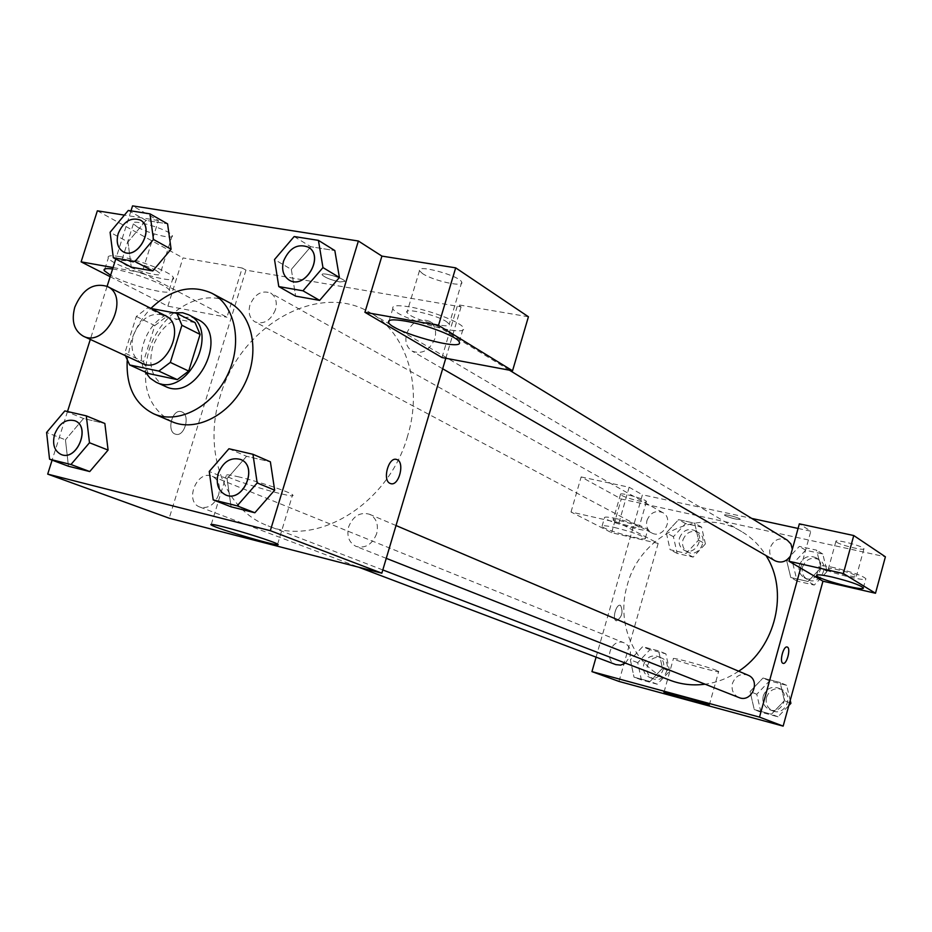 <?xml version="1.0" encoding="UTF-8"?>
<svg xmlns="http://www.w3.org/2000/svg" width="932" height="932" viewBox="0 0 932 932"><rect width="100%" height="100%" fill="white"/><g stroke="black" fill="none" stroke-linecap="round" stroke-linejoin="round"><path stroke-width="0.7" stroke-dasharray="4.66 3.5" d="M141.99 363.317C132.868 357.946 130.002 348.603 133.393 335.299C140.779 318.068 151.334 311.474 165.057 315.517M151.066 308.469L147.606 307.816L136.317 316.484L124.83 353.03L125.389 355.64M195.044 322.6L165.978 317.043L147.606 307.816M136.317 316.484L154.805 325.583L143.493 361.686L124.83 353.03M154.805 325.583L165.978 317.043M148.328 373.499L143.493 361.686M173.713 312.756C150.646 315.878 133.241 352.424 145.427 372.171M165.185 386.337C152.137 378.753 147.978 365.6 152.72 346.855C160.956 326.06 173.911 316.216 191.596 317.323L197.514 319.338M127.195 360.742L130.76 342.417C134.942 329.369 141.664 318.033 150.902 308.387M171.931 421.672C148.013 408.239 140.301 384.66 148.817 350.956C159.931 312.418 201.801 286.695 229.377 302.632M130.981 210.865L115.754 259.003M107.098 286.357L90.311 339.423M67.5 411.513L52.11 460.14M128.29 210.446L146.009 220.395L167.585 223.843L146.009 220.395L127.987 241.947L131.261 267.135L127.987 241.947L110.093 232.278M294.174 236.542L310.764 246.724L334.833 250.568L310.764 246.724L291.332 269.406L295.63 296.143L291.332 269.406L274.521 259.539M228.934 448.746L246.561 456.307L270.385 461.829L246.561 456.307L227.07 478.71L231.089 506.822L227.07 478.71L209.246 471.452M64.832 410.907L83.507 418.526L104.85 423.478L83.507 418.526L65.45 439.822L68.455 466.245L65.45 439.822L46.6 432.471M441.978 357.538L457.705 304.717L461.072 306.884L245.955 270.129L242.204 268.008L226.954 317.241L142.014 272.68L158.428 220.535L132.554 205.879M445.787 358.261L461.072 306.884M396.333 459.418C388.295 456.936 382.178 480.504 390.1 483.417L390.869 483.673M409.381 306.861C397.335 304.927 391.813 305.498 392.815 308.574C396.193 318.36 469.25 338.409 463.379 327.901C461.957 322.658 430.444 310.298 409.381 306.861M446.37 321.563L449.259 324.103C452.393 329.217 420.53 321.924 409.998 315.156L406.923 312.511C403.44 307.292 436.06 314.736 446.37 321.563M422.487 273.554L419.47 270.723C415.625 263.709 460.257 275.825 461.736 282.198C464.73 287.778 432.867 280.718 422.487 273.554M528.421 316.763L457.705 304.717M239.349 477.021C229.225 474.656 224.857 474.202 226.243 475.67C230.903 480.562 299.65 500.426 292.59 494.834C290.411 492.201 258.572 481.518 239.349 477.021M181.926 411.932L181.274 411.699C172.07 408.484 166.164 432.11 175.659 434.195C184.466 437.294 190.676 415.183 181.926 411.932C190.687 415.183 184.466 437.294 175.659 434.207C166.176 432.11 172.082 408.484 181.274 411.699L181.926 411.944M245.955 270.129L169.193 518.204M112.586 268.987L115.568 269.453C134.103 272.54 167.329 285.332 169.251 290.027C174.622 297.04 128.779 285.46 110.605 275.266M142.014 272.68L113.052 267.542M110.151 276.688L167.888 306.174L226.954 317.241M119.646 256.568C110.92 255.135 107.133 255.613 108.322 257.989C112.434 266.529 179.701 286.532 173.224 277.305C171.36 272.459 138.192 259.55 119.646 256.568M156.017 270.42L160.292 273.507C163.45 277.724 137.237 271.317 125.82 265.096L121.346 261.915C117.945 257.616 144.74 264.175 156.017 270.42M137.761 227.268L133.369 223.878C129.292 217.75 170.3 229.983 172.222 235.47C175.263 240.048 149.05 233.781 137.761 227.268M167.888 306.174L182.987 257.919L242.204 268.008M97.359 210.818L182.987 257.919M158.428 220.535L124.387 215.117M339.982 281.953L344.98 281.348C344.071 278.132 320.119 271.352 322.227 274.905C325.082 277.643 331 279.996 339.982 281.953M339.982 281.965C331 280.008 325.082 277.654 322.227 274.917C320.119 271.363 344.059 278.144 344.98 281.359L339.982 281.965M218.624 494.752C214.5 504.806 208.267 508.919 199.937 507.078C183.93 501.812 196.92 469.285 212.216 476.299C218.589 479.677 220.721 485.828 218.624 494.752M434.836 338.712C429.629 350.537 422.045 354.661 412.084 351.108C406.503 347.298 404.674 341.462 406.62 333.586C411.897 321.657 419.563 317.591 429.605 321.365C434.999 325.198 436.735 330.977 434.836 338.712M275.464 309.704C270.699 320.655 263.884 324.709 254.995 321.878C249.66 318.429 247.97 312.826 249.939 305.055C254.762 294.034 261.636 290.015 270.583 293.009C275.767 296.481 277.398 302.05 275.464 309.704M376.645 533.721C372.264 544.428 365.437 548.668 356.14 546.443C349.011 542.75 346.518 536.215 348.65 526.813C353.112 515.99 360.043 511.796 369.433 514.231C376.342 517.982 378.742 524.471 376.645 533.721M407.587 436.094C389.122 503.035 317.859 547.305 268.043 525.858C223.284 509.489 202.71 450.121 220.255 396.03C239.978 326.014 318.767 280.474 370.738 313.036C406.445 333.167 423.105 385.93 407.587 436.094M670.015 680.244C634.459 667.23 615.598 623.753 627.248 585.214C639.981 535.154 700.421 505.773 741.721 531.636C751.611 537.508 759.708 545.476 765.999 555.565M738.645 671.203C728.183 678.193 717.011 682.527 705.116 684.193M625.407 663.118L630.032 656.373C631.325 650.035 629.391 645.538 624.219 642.882C611.846 637.302 602.934 660.31 615.807 664.609M774.9 560.703C770.484 557.755 768.877 553.492 770.1 547.934C773.735 539.628 779.478 537.042 787.295 540.176M792.328 549.216L790.406 556.171M646.983 520.429C650.338 512.623 655.615 510.014 662.78 512.612C674.523 518.518 662.967 539.57 651.654 532.894C647.297 530.145 645.748 525.986 646.983 520.429M738.913 697.532C733.298 694.713 731.142 690.006 732.447 683.424C735.488 675.886 740.649 673.137 747.942 675.152M596.084 657.142L632.385 529.877L618.953 522.84L571.025 512.006L611.613 532.72L658.167 543.403L632.385 529.877L642.404 494.764L751.716 518.413M798.083 528.444L810.828 531.205L799.353 523.842M800.646 568.101L810.828 531.205M725.108 515.641C731.993 518.472 737.061 519.707 740.311 519.334C740.276 517.947 723.663 513.52 724.502 515.116L725.108 515.641L724.502 515.116C723.663 513.532 740.276 517.959 740.311 519.334C737.049 519.707 731.981 518.483 725.096 515.641M836.68 542.214C841.095 545.383 865.117 551.138 863.952 548.738C864.057 546.327 834.524 538.661 835.888 541.445L836.68 542.214M621.761 495.405C627.038 498.527 647.717 503.641 646.447 501.498C646.295 499.261 618.988 491.805 620.502 494.403L621.761 495.405M571.025 512.006L581.149 476.939L621.26 499.004L885.4 556.812M581.149 476.939L629.135 487.25L642.404 494.764M829.177 569.545L828.373 568.835C826.987 566.598 851.347 572.563 855.704 575.533L856.438 576.221C857.673 578.411 833.651 572.528 829.177 569.545M834.606 567.763C824.412 565.549 819.228 565.083 819.053 566.365C819.135 569.988 867.843 582.838 865.84 578.679C862.531 575.685 852.128 572.05 834.606 567.763M614.409 521.058L613.139 520.126C611.555 517.738 638.886 525.252 639.096 527.267C640.424 529.236 619.745 524.029 614.409 521.058M616.716 518.74C608.479 516.957 604.402 516.619 604.495 517.726C605.043 521.128 650.105 533.547 647.775 529.644C643.93 526.568 633.585 522.934 616.716 518.74M614.235 527.419C631.104 531.648 641.461 535.259 645.317 538.253C647.693 542.04 602.608 529.597 602.037 526.312C601.932 525.24 605.998 525.613 614.235 527.419M611.613 532.72L621.26 499.004M618.953 522.84L629.135 487.25M792.876 563.732L797.116 581.125L814.23 585.075L827.127 571.479L822.77 554.016L805.644 550.218L792.876 563.732L786.515 559.992L790.767 577.514L807.986 581.475L820.999 567.786L816.583 550.183L799.376 546.362L786.515 559.992L790.79 577.502M827.127 571.479L820.976 567.774L816.607 550.183L799.376 546.362L786.503 559.981M789.567 702.775L784.441 700.654L780.131 682.515L762.982 678.042L750.074 691.532L754.279 709.602L771.416 714.238L784.453 700.666M669.63 671.145L665.879 653.845L649.93 649.686L637.744 662.687L641.391 679.917L657.316 684.216L669.63 671.145L662.431 668.314L658.668 650.886L642.637 646.703L630.37 659.809L634.016 677.168L650.035 681.49L662.442 668.326L658.644 650.886M665.879 653.845L658.668 650.886L642.637 646.703L630.347 659.798M637.744 662.687L630.37 659.809L634.028 677.156M705.419 543.927L701.575 527.128L685.568 523.574L673.417 536.681L677.145 553.41L693.128 557.103L705.419 543.927L698.534 540.129L694.689 523.213L678.589 519.648L666.357 532.859L670.108 549.705L686.173 553.41L698.546 540.141L694.666 523.213L678.589 519.648L666.333 532.848M658.167 543.403L618.999 681.432M716.929 670.574C708.437 666.881 670.516 656.559 673.405 658.714C674.244 660.543 721.356 673.836 718.665 671.471L716.929 670.574M620.572 605.416L620.351 605.334C616.005 603.668 611.823 619.966 616.378 620.863C622.017 617.252 623.415 612.103 620.572 605.416C623.415 612.103 622.017 617.252 616.378 620.863C611.835 619.966 616.017 603.668 620.363 605.334L620.572 605.416M787.121 647.018C783.428 645.631 779.164 662.023 782.892 663.269L783.101 663.339M643.779 664.295C646.563 657.375 651.235 654.753 657.794 656.454C670.015 660.788 661.615 682.562 649.686 677.447C644.501 674.896 642.532 670.504 643.779 664.295M649.93 649.686L642.637 646.703M641.391 679.917L634.016 677.168L650.035 681.49L662.431 668.314M657.316 684.216L650.035 681.49M647.414 665.704C650.187 658.808 654.835 656.21 661.382 657.91C673.568 662.221 665.203 683.925 653.309 678.811C648.136 676.271 646.167 671.902 647.414 665.704M790.219 700.375L786.655 685.323L769.576 680.873L756.784 694.27L760.931 712.199L777.999 716.801L788.81 705.536M763.25 695.983C766.174 688.725 771.183 686.08 778.278 688.049C791.245 692.93 782.251 715.275 769.576 709.636C764.124 706.899 762.003 702.344 763.25 695.983M784.441 700.654L780.154 682.504L762.982 678.042L750.097 691.544L754.256 709.613L771.416 714.238L784.441 700.654M786.655 685.323L780.154 682.504M769.576 680.873L762.982 678.042M756.784 694.27L750.097 691.544M760.931 712.199L754.256 709.613M777.999 716.801L771.416 714.238M766.535 697.334C769.448 690.088 774.445 687.455 781.517 689.435C794.448 694.293 785.49 716.545 772.849 710.93C767.409 708.203 765.3 703.66 766.535 697.334M679.475 538.055C682.713 530.506 687.839 528.013 694.829 530.553C706.281 536.319 695.109 556.649 684.076 550.136C679.824 547.457 678.286 543.426 679.475 538.055M701.575 527.128L694.689 523.213M685.568 523.574L678.589 519.648M673.417 536.681L666.357 532.859L670.085 549.705L686.173 553.41L698.534 540.129M677.145 553.41L670.085 549.705M693.128 557.103L686.173 553.41M682.946 539.931C686.173 532.417 691.276 529.935 698.254 532.475C709.683 538.23 698.546 558.466 687.536 551.977C683.296 549.309 681.77 545.29 682.946 539.931M799.365 565.2C802.871 557.173 808.44 554.703 816.048 557.767C828.012 564.408 815.605 584.9 804.071 577.56C799.773 574.683 798.2 570.559 799.365 565.2M822.77 554.016L816.607 550.183M805.644 550.218L799.376 546.362M797.116 581.125L790.767 577.514L807.986 581.475L820.976 567.774M814.23 585.075L807.986 581.475M802.487 567.04C805.982 559.049 811.527 556.59 819.123 559.654C831.053 566.272 818.68 586.682 807.194 579.355C802.895 576.489 801.334 572.388 802.487 567.04M61.197 454.525C54.394 450.972 52.227 444.273 54.685 434.417C59.287 423.303 65.997 418.748 74.805 420.74M83.507 418.526L65.45 439.822M225.812 495.008C218.333 491.059 215.816 483.929 218.274 473.619C223.202 461.69 230.647 456.971 240.584 459.453M246.561 456.307L227.07 478.71M123.21 251.768C117.677 248.133 116.034 242.087 118.259 233.629C123.548 221.56 130.876 217.028 140.254 220.034M146.009 220.395L127.987 241.947M289.106 280.066C283.246 276.012 281.429 269.674 283.643 261.053C289.468 247.935 297.692 243.31 308.317 247.166M310.764 246.724L291.332 269.406M459.208 341.928L463.379 327.901M389.203 320.596L392.815 308.574M419.47 270.723L406.923 312.511M461.736 282.198L449.259 324.103M277.62 544.172L292.59 494.834M211.296 524.343L226.243 475.67M169.251 290.027L173.224 277.305M104.85 268.952L108.322 257.989M133.369 223.878L121.346 261.915M172.222 235.47L160.292 273.507M741.721 531.636L370.738 313.036M382.807 569.941L268.043 525.858M199.937 507.078L358.564 567.169M212.216 476.299L624.219 642.882M509.408 370.179L429.605 321.365M442.665 368.769L412.084 351.108M662.78 512.612L270.583 293.009M651.654 532.894L254.995 321.878M396.018 525.532L369.433 514.231M386.256 558.338L356.14 546.443M835.888 541.445L828.373 568.835M863.952 548.738L856.438 576.221M863.335 587.871L865.84 578.679M816.642 575.137L819.053 566.365M620.502 494.403L613.139 520.126M646.447 501.498L639.096 527.267M645.317 538.253L647.775 529.644M602.037 526.312L604.495 517.726M709.299 705.07L718.665 671.471M664.038 692.022L673.405 658.714M661.382 657.91L657.794 656.454M653.309 678.811L649.686 677.447M781.517 689.435L778.278 688.049M772.849 710.93L769.576 709.636M698.254 532.475L694.829 530.553M687.536 551.977L684.076 550.136M819.123 559.654L816.048 557.767M807.194 579.355L804.071 577.56"/><path stroke-width="1.4" d="M74.77 307.234C82.459 289.316 93.305 282.396 107.296 286.45C131.028 296.772 106.155 348.335 83.297 336.184C74.024 330.697 71.181 321.039 74.77 307.234M107.296 286.45L165.057 315.517C188.369 325.687 164.463 375.235 141.99 363.317L83.297 336.184M176.859 313.35L195.044 322.6L200.089 334.402L188.695 371.076L177.29 379.627L148.328 373.499L129.665 364.96L158.824 371.087L170.335 362.408L181.903 325.28L176.859 313.35L151.066 308.469M129.665 364.96L125.389 355.64M145.427 372.171L150.029 378.136L156.04 382.19C187.868 398.838 221.42 329.322 188.579 314.771L182.649 312.744L173.713 312.756M188.579 314.771L197.514 319.338C230.251 333.854 196.92 402.927 165.185 386.337L156.04 382.19M177.29 379.627L158.824 371.087M200.089 334.402L181.903 325.28M188.695 371.076L170.335 362.408M150.902 308.387C171.104 289.095 191.479 284.074 212.018 293.324C235.47 305.533 242.961 343.349 227.455 375.083C212.263 406.981 177.989 424.643 153.838 413.878C134.977 404.36 126.088 386.64 127.195 360.742M212.018 293.324L229.377 302.632C252.689 314.76 260.214 352.168 244.906 383.506C229.901 414.996 195.941 432.378 171.931 421.672L153.838 413.878M52.11 460.14L47.695 474.108L270.327 530.692L358.377 241.015L132.554 205.879L130.981 210.865M115.754 259.003L107.098 286.357M90.311 339.423L67.5 411.513M113.32 257.721L131.261 267.135L152.79 270.932L171.092 249.194L167.585 223.843L150.005 213.859L128.29 210.446L110.093 232.278L113.32 257.721L134.977 261.508L153.465 239.466L150.005 213.859M278.785 286.578L295.63 296.143L319.641 300.384L339.399 277.491L334.833 250.568L318.418 240.363L294.174 236.542L274.521 259.539L278.785 286.578L302.982 290.796L322.961 267.577L318.418 240.363M213.218 499.902L231.089 506.822L254.855 512.763L274.672 490.162L270.385 461.829L252.945 454.28L228.934 448.746L209.246 471.452L213.218 499.902L237.159 505.855L257.185 482.939L252.945 454.28M49.547 459.185L68.455 466.245L89.74 471.557L108.089 450.074L104.85 423.478L86.303 415.858L64.832 410.907L46.6 432.471L49.547 459.185L70.96 464.52L89.484 442.747L86.303 415.858M390.112 483.417C382.038 480.423 388.551 456.424 396.601 459.476C405.292 461.445 399.071 486.69 390.648 483.615L390.112 483.417M364.913 312.302L438.506 325.385L512.542 370.773L441.978 357.538L364.913 312.302L381.91 256.102L358.377 241.015M47.695 474.108L169.193 518.204L381.84 573.192L270.327 530.692M381.84 573.192L445.787 358.261M390.869 483.673C399.28 486.189 405.14 461.387 396.589 459.476L396.333 459.418M405.117 321.062C426.169 324.604 457.74 336.848 459.208 341.928C465.185 352.11 392.092 332.002 388.609 322.542C387.584 319.56 393.083 319.07 405.117 321.062M512.542 370.773L528.421 316.763L455.678 267.845L438.506 325.385M381.91 256.102L455.678 267.845M224.041 527.011C243.194 531.869 275.255 542.156 277.62 544.172C285.029 548.692 216.131 528.7 211.121 524.891C209.63 523.749 213.941 524.46 224.041 527.011M110.605 275.266L104.291 270.711C103.161 268.696 105.933 268.125 112.586 268.987M113.052 267.542L81.119 261.857L110.151 276.688M81.119 261.857L97.359 210.818L124.387 215.117M765.999 555.565C789.066 590.818 775.96 647.239 738.645 671.203M705.116 684.193C692.872 685.801 681.164 684.484 670.015 680.244L382.807 569.941M358.564 567.169L615.807 664.609L620.689 665.11L625.407 663.118M509.408 370.179L787.295 540.176L790.93 543.973L792.328 549.216M790.406 556.171C786.095 561.903 780.934 563.406 774.9 560.703L442.665 368.769M396.018 525.532L747.942 675.152C761.281 680.162 751.938 703.322 738.913 697.532L386.256 558.338M751.716 518.413L798.083 528.444M596.084 657.142L591.948 671.623L759.51 717.116L800.646 568.101L788.996 561.262L843.355 573.541L875.498 593.253L822.956 581.195L800.646 568.101M788.996 561.262L799.353 523.842L853.759 535.539L885.4 556.812L875.498 593.253M832.078 577.013C849.588 581.335 860.003 584.958 863.335 587.871C865.374 591.902 816.665 578.993 816.537 575.498C816.7 574.263 821.873 574.776 832.078 577.013M843.355 573.541L853.759 535.539M591.948 671.623L618.999 681.432L783.148 726.121L822.956 581.195M707.528 704.289L709.299 705.07C712.13 706.945 664.982 693.478 664.003 692.138C660.986 690.391 698.918 700.969 707.528 704.289M783.148 726.121L759.51 717.116M782.903 663.269C779.14 662.011 783.486 645.492 787.179 647.029C791.175 647.798 786.876 664.854 783.066 663.328L782.903 663.269M783.101 663.339C786.923 664.702 791.14 647.775 787.167 647.029L787.121 647.018M788.81 705.536L790.918 703.334L790.219 700.375M790.918 703.334L789.567 702.775M74.851 420.751L74.851 420.751C91.208 426.355 77.053 461.515 61.232 454.536L61.163 454.513C54.336 450.972 52.145 444.261 54.604 434.382C59.229 423.256 65.951 418.701 74.77 420.728C91.126 426.332 76.983 461.491 61.163 454.513M68.455 466.245L89.74 471.557L108.089 450.074L89.484 442.747M108.089 450.074L104.85 423.478M89.74 471.557L70.96 464.52M240.584 459.453L240.619 459.464C258.747 466.093 243.427 503.012 225.859 495.02L225.777 494.997C218.263 491.059 215.735 483.918 218.193 473.584C223.144 461.643 230.6 456.925 240.549 459.441C258.677 466.058 243.357 502.977 225.777 494.997M231.089 506.822L254.855 512.763L274.672 490.162L257.185 482.939M274.672 490.162L270.385 461.829M254.855 512.763L237.159 505.855M140.254 220.034L140.289 220.057C155.493 227.525 137.75 260.552 123.245 251.791L123.21 251.768C117.618 248.122 115.952 242.064 118.189 233.594C123.502 221.501 130.841 216.97 140.208 220.01C155.423 227.49 137.68 260.517 123.175 251.745L123.245 251.791M131.261 267.135L152.79 270.932L171.092 249.194L153.465 239.466M171.092 249.194L167.585 223.843M152.79 270.932L134.977 261.508M308.317 247.166L308.352 247.178C324.942 256.195 304.95 290.353 289.13 280.078L289.106 280.066C283.188 276 281.359 269.663 283.573 261.018C289.421 247.877 297.658 243.252 308.282 247.143C324.872 256.16 304.892 290.318 289.071 280.043L289.13 280.078M295.63 296.143L319.641 300.384L339.399 277.491L322.961 267.577M339.399 277.491L334.833 250.568M319.641 300.384L302.982 290.796M388.609 322.542L389.203 320.596M104.291 270.711L104.85 268.952"/></g></svg>
